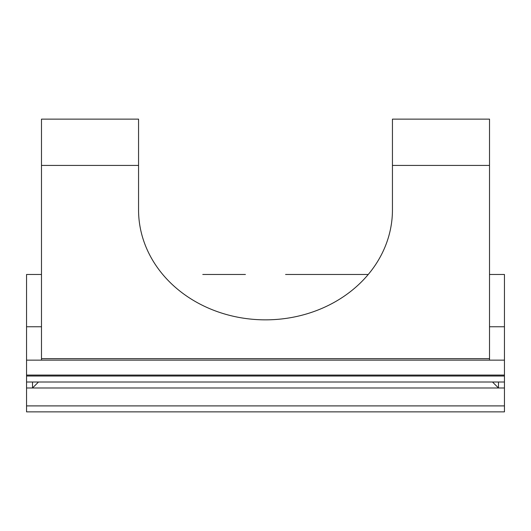 <?xml version="1.0" encoding="UTF-8"?>
<svg xmlns="http://www.w3.org/2000/svg" width="531" height="531" viewBox="0 0 531 531"><rect width="100%" height="100%" fill="white"/><g stroke="black" fill="none" stroke-linecap="round" stroke-linejoin="round"><path stroke-width="0.8" d="M285.578 274.481L368.242 274.481L285.578 274.481M202.776 274.481L245.422 274.481L202.776 274.481M138.558 165.42L41.484 165.42L41.484 119.123L138.558 119.123L138.558 209.911A126.942 109.937 0 0 0 265.5 319.848A126.942 109.937 0 0 0 392.442 209.911L392.442 119.123L489.516 119.123L489.516 360.144L41.484 360.144L41.484 358.651L489.516 358.651M26.55 274.481L41.484 274.481L26.55 274.481L26.55 360.144L41.484 360.144M504.45 411.877L26.55 411.877L26.55 405.903L504.45 405.903L504.45 411.877M504.45 274.481L489.516 274.481L504.45 274.481L504.45 382.008L26.55 382.008L26.55 376.034L504.45 376.034M504.45 375.078L26.55 375.078L26.55 376.034M504.45 382.008L504.45 387.982L26.55 387.982L26.55 405.903M504.45 387.982L504.45 405.903M26.55 375.078L26.55 360.144M26.55 387.982L26.55 382.008M41.484 165.42L41.484 358.651M32.524 382.008L32.524 387.982L38.497 382.008M492.502 382.008L498.476 387.982L498.476 382.008M489.516 165.42L392.442 165.42M489.516 360.144L504.45 360.144M504.45 326.751L489.516 326.751M41.484 326.751L26.55 326.751"/></g></svg>
